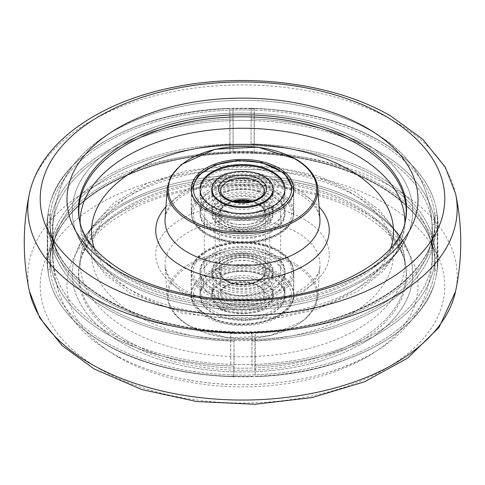 <?xml version="1.0" encoding="UTF-8"?>
<svg xmlns="http://www.w3.org/2000/svg" width="485" height="485" viewBox="0 0 485 485"><rect width="100%" height="100%" fill="white"/><g stroke="black" fill="none" stroke-linecap="round" stroke-linejoin="round"><path stroke-width="0.36" stroke-dasharray="2.42 1.82" d="M437.161 269.12A194.855 112.496 180 0 1 436.094 276.874A194.855 112.496 180 0 1 434.111 284.556A194.855 112.496 180 0 1 380.282 343.665A194.855 112.496 180 0 1 255.243 376.372L254.922 364.362A189.877 109.622 180 0 1 234.055 364.49L233.837 376.499A194.855 112.496 180 0 1 104.718 343.665A194.855 112.496 180 0 1 50.889 284.556A194.855 112.496 180 0 1 48.906 276.874A194.855 112.496 180 0 1 48.063 271.473A1.14 0.928 173.5 0 0 50.307 271.157L50.307 262.246L53.029 262.142A189.877 109.622 180 0 1 52.629 255.771A189.877 109.622 180 0 1 52.622 254.977A189.877 109.622 180 0 1 52.81 250.096A189.877 109.622 180 0 1 108.234 177.455A189.877 109.622 180 0 1 230.078 145.585A189.877 109.622 180 0 1 250.945 145.458A189.877 109.622 180 0 1 431.971 247.805A189.877 109.622 180 0 1 432.377 254.977A189.877 109.622 180 0 1 432.371 255.771A189.877 109.622 180 0 1 432.19 259.851L434.918 259.918L434.918 268.829A1.14 0.928 -175.6 0 0 437.161 269.12L438.276 260.215L437.161 225.889A1.14 0.928 -175.6 0 0 434.918 226.058L434.918 234.97L432.19 234.904A189.877 109.622 0 0 0 432.377 230.023A189.877 109.622 0 0 0 432.371 229.229A189.877 109.622 0 0 0 431.971 222.857L434.693 222.754L434.693 213.843A1.14 0.928 -6.5 0 1 436.936 213.527L437.682 218.505L436.936 256.759A1.14 0.928 -6.5 0 1 434.693 256.613L434.693 247.702L431.971 247.805L431.971 222.857A189.877 109.622 180 0 0 250.945 120.51A189.877 109.622 0 0 0 230.078 120.638L229.757 108.628L229.872 153.405L230.078 120.638A189.877 109.622 180 0 0 108.234 152.508A189.877 109.622 180 0 0 52.81 225.149A189.877 109.622 0 0 0 52.629 229.229A189.877 109.622 0 0 0 52.622 230.023A189.877 109.622 0 0 0 53.029 237.195L50.307 237.298L50.307 228.387A1.14 0.928 173.5 0 0 48.063 228.241L47.318 266.495L48.063 271.473M251.066 143.881L251.145 108.228L251.066 143.881A192.606 111.198 180 0 1 378.694 176.346A192.606 111.198 180 0 1 434.693 247.702M233.837 376.499L234.055 339.542A189.877 109.622 180 0 1 53.029 237.195L53.029 262.142A189.877 109.622 180 0 0 234.055 364.49L234.055 339.542A189.877 109.622 180 0 0 254.922 339.415L254.922 364.362A189.877 109.622 180 0 0 376.766 332.492A189.877 109.622 180 0 0 432.19 259.851L432.19 234.904A189.877 109.622 180 0 1 376.766 307.545A189.877 109.622 180 0 1 254.922 339.415L255.243 333.14L255.243 376.372M434.918 259.918A192.606 111.198 180 0 1 255.098 365.939M437.161 225.889A194.855 112.496 180 0 1 380.282 300.433A194.855 112.496 180 0 1 255.243 333.14M434.918 234.97A192.606 111.198 180 0 1 255.098 340.985M122.123 204.185A170.235 98.285 180 0 1 288.266 179.02A170.235 98.285 180 0 1 407.812 250.224A170.235 98.285 180 0 1 362.877 343.18A170.235 98.285 180 0 1 158.916 359.306A170.235 98.285 180 0 1 77.188 250.224A170.235 98.285 180 0 1 122.123 204.185M122.123 141.82A170.235 98.285 180 0 1 326.084 125.694A170.235 98.285 180 0 1 407.812 234.776A170.235 98.285 180 0 1 362.877 280.815A170.235 98.285 180 0 1 196.734 305.98A170.235 98.285 180 0 1 77.188 234.776A170.235 98.285 180 0 1 122.123 141.82M251.066 118.934A192.606 111.198 180 0 1 434.693 222.754M251.163 151.732A194.855 112.496 180 0 1 380.282 184.567A194.855 112.496 180 0 1 436.936 256.759M251.163 108.501A194.855 112.496 180 0 1 380.282 141.335A194.855 112.496 180 0 1 434.111 200.444A194.855 112.496 180 0 1 436.094 208.126A194.855 112.496 180 0 1 436.936 213.527M126.755 340.512A163.688 94.502 180 0 1 79.237 266.889A163.688 94.502 180 0 1 185.343 185.131A163.688 94.502 180 0 1 358.245 206.859A163.688 94.502 180 0 1 405.763 266.889A163.688 94.502 180 0 1 310.539 359.64A163.688 94.502 180 0 1 126.755 340.512M50.082 250.03L50.082 258.941A1.14 0.928 4.4 0 1 47.839 259.111L46.724 224.785L47.839 215.88A1.14 0.928 4.4 0 1 50.082 216.171L50.082 225.082L52.81 225.149L52.81 250.096L50.082 250.03A192.606 111.198 180 0 1 229.902 144.015M126.755 278.141A163.688 94.502 180 0 1 79.764 221.487A163.688 94.502 0 0 0 79.879 222.081A163.688 94.502 0 0 0 127.27 278.432A163.688 94.502 0 0 0 296.753 300.476A163.688 94.502 0 0 0 405.12 222.081A163.688 94.502 0 0 0 405.236 221.487A163.688 94.502 180 0 1 296.899 300.445A163.688 94.502 180 0 1 126.755 278.141M50.082 225.082A192.606 111.198 180 0 1 229.902 119.061M233.934 341.119A192.606 111.198 180 0 1 106.306 308.654A192.606 111.198 180 0 1 50.307 237.298M233.934 366.066A192.606 111.198 180 0 1 106.306 333.601A192.606 111.198 180 0 1 50.307 262.246M47.839 215.88A194.855 112.496 180 0 1 48.906 208.126A194.855 112.496 180 0 1 50.889 200.444A194.855 112.496 180 0 1 229.757 108.628M47.839 259.111A194.855 112.496 180 0 1 229.757 151.86M233.837 333.268A194.855 112.496 180 0 1 48.063 228.241M206.234 316.899A51.289 29.609 180 0 1 191.211 295.65A51.289 29.609 180 0 1 223.118 268.544A51.289 29.609 180 0 1 278.766 275.019A51.289 29.609 180 0 1 293.789 295.65A51.289 29.609 180 0 1 262.373 323.259A51.289 29.609 180 0 1 206.234 316.899M206.549 291.77A50.84 29.355 180 0 1 191.666 270.709A50.84 29.355 180 0 1 223.288 243.834A50.84 29.355 180 0 1 278.451 250.26A50.84 29.355 180 0 1 293.334 270.709A50.84 29.355 180 0 1 262.197 298.069A50.84 29.355 180 0 1 206.549 291.77M278.451 193.23A50.84 29.355 180 0 1 293.334 214.291A50.84 29.355 180 0 1 261.712 241.166A50.84 29.355 180 0 1 206.549 234.74A50.84 29.355 180 0 1 191.666 214.291A50.84 29.355 180 0 1 222.803 186.931A50.84 29.355 180 0 1 278.451 193.23M269.508 255.419A38.194 22.049 180 0 1 280.694 271.012A38.194 22.049 180 0 1 257.117 291.382A38.194 22.049 180 0 1 215.492 286.605A38.194 22.049 180 0 1 204.306 271.012A38.194 22.049 180 0 1 227.883 250.642A38.194 22.049 180 0 1 269.508 255.419M269.508 198.395A38.194 22.049 180 0 1 280.694 213.988A38.194 22.049 180 0 1 257.117 234.358A38.194 22.049 180 0 1 215.492 229.581A38.194 22.049 180 0 1 204.306 213.988A38.194 22.049 180 0 1 227.883 193.618A38.194 22.049 180 0 1 269.508 198.395M363.411 342.871A170.235 98.285 0 0 0 407.812 250.224A170.235 98.285 0 0 0 287.902 178.959A170.235 98.285 0 0 0 121.589 204.494A170.235 98.285 0 0 0 77.188 250.224A170.235 98.285 0 0 0 159.25 359.415A170.235 98.285 0 0 0 363.411 342.871M127.27 340.803A163.688 94.502 0 0 0 313.995 358.7A163.688 94.502 0 0 0 405.12 262.918A163.688 94.502 0 0 0 357.73 206.561A163.688 94.502 0 0 0 188.247 184.524A163.688 94.502 0 0 0 79.879 262.918A163.688 94.502 0 0 0 127.27 340.803M47.966 214.255L50.252 214.334A192.606 111.198 0 0 0 49.894 221.13A192.606 111.198 0 0 0 50.125 226.556L47.833 226.622A194.897 112.52 180 0 1 47.966 214.255L47.184 219.723L47.966 257.026L50.252 257.105L50.252 248.193A192.606 111.198 0 0 1 233.079 143.906L233.212 145.482A189.877 109.622 0 0 0 107.64 177.801A189.877 109.622 0 0 0 52.974 248.29A189.877 109.622 180 0 0 52.622 254.977A189.877 109.622 180 0 0 52.629 255.771L55.199 278.487L58.891 292.576C67.082 315.644 82.056 334.104 103.808 347.945C117.667 357.166 133.66 364.768 151.775 370.758C179.808 379.919 209.878 384.563 241.985 384.69C292.558 384.375 336.105 373.905 372.625 353.286C386.381 345.296 397.858 336.075 407.06 325.623C415.936 315.911 422.599 303.889 427.055 289.557L429.765 278.651C432.214 266.022 432.141 263.428 432.371 255.771C432.141 263.428 432.214 266.022 429.765 278.651L427.055 289.557C422.593 303.907 415.918 315.941 407.024 325.665C397.694 336.25 386.036 345.569 372.043 353.626C321.955 383.18 242.07 392.783 176.194 377.494C148.816 371.292 125.197 361.78 105.336 348.951C82.929 335.02 67.506 316.414 59.079 293.14C55.787 282.549 55.272 279.275 53.78 270.63L52.629 255.771A189.877 109.622 180 0 0 52.847 260.336A189.877 109.622 0 0 0 230.921 364.393A189.877 109.622 180 0 0 251.788 364.465A189.877 109.622 0 0 0 377.36 332.146A189.877 109.622 0 0 0 432.026 261.657A189.877 109.622 0 0 0 432.371 255.771A189.877 109.622 0 0 0 432.377 254.977A189.877 109.622 0 0 0 432.153 249.611A189.877 109.622 0 0 0 254.079 145.555L254.079 120.607A189.877 109.622 0 0 0 233.212 120.535A189.877 109.622 0 0 0 107.64 152.854A189.877 109.622 0 0 0 52.974 223.342A189.877 109.622 0 0 0 52.629 229.229A189.877 109.622 0 0 0 52.622 230.023A189.877 109.622 0 0 0 52.847 235.389A189.877 109.622 0 0 0 230.921 339.445A189.877 109.622 0 0 0 251.788 339.518A189.877 109.622 0 0 0 377.36 307.199A189.877 109.622 0 0 0 432.026 236.71A189.877 109.622 0 0 0 432.377 230.023A189.877 109.622 0 0 0 432.371 229.229A189.877 109.622 0 0 0 432.153 224.664A189.877 109.622 0 0 0 254.079 120.607L254.243 110.119A192.606 111.198 0 0 0 233.079 110.046L233.212 145.482A189.877 109.622 180 0 1 254.079 145.555L254.243 143.978A192.606 111.198 0 0 1 378.088 175.994A192.606 111.198 0 0 1 434.875 249.532L434.875 258.444L437.167 258.378L438.155 223.336L437.167 215.613A194.897 112.52 180 0 1 437.033 227.974L437.816 265.277L437.033 270.745L434.748 270.666A192.606 111.198 0 0 0 435.106 263.87A192.606 111.198 0 0 0 434.875 258.444M50.125 226.556L50.125 235.467L52.847 235.389L52.847 260.336L50.125 260.415A192.606 111.198 0 0 0 106.912 333.953A192.606 111.198 0 0 0 230.757 365.969L230.757 332.11A192.606 111.198 0 0 0 251.921 332.183L251.921 366.042A192.606 111.198 0 0 0 434.748 261.754L432.026 261.657L432.026 236.71L434.748 236.807L434.748 227.895A192.606 111.198 0 0 0 435.106 221.13A192.606 111.198 0 0 0 434.875 215.679L434.875 224.585L432.153 224.664L432.153 249.611L434.875 249.532M50.252 248.193L52.974 248.29L52.974 223.342L50.252 223.245L50.252 214.334M121.589 142.129A170.235 98.285 0 0 0 77.188 234.776A170.235 98.285 0 0 0 197.098 306.041A170.235 98.285 0 0 0 363.411 280.506A170.235 98.285 0 0 0 407.812 234.776A170.235 98.285 0 0 0 325.75 125.585A170.235 98.285 0 0 0 121.589 142.129M251.921 332.183L252.03 333.504A194.897 112.52 180 0 1 230.617 333.431L230.757 365.969M230.617 333.431L230.757 332.11M251.921 366.042L252.03 333.504M233.079 110.046L232.97 108.725A194.897 112.52 180 0 1 254.382 108.804L254.243 152.89A192.606 111.198 0 0 0 233.079 152.817L232.97 108.725M233.079 143.906L233.079 152.817M50.125 260.415L50.125 269.32L47.833 269.387L46.845 261.664L47.833 226.622M50.252 257.105A192.606 111.198 0 0 0 49.894 263.87A192.606 111.198 0 0 0 50.125 269.32M254.243 152.89L254.243 143.978M434.748 270.666L434.748 261.754M230.757 374.881A192.606 111.198 0 0 0 251.921 374.953M437.033 227.974L434.748 227.895M254.382 108.804L254.243 110.119M434.875 215.679L437.167 215.613M233.079 118.958A192.606 111.198 0 0 0 50.252 223.245M251.921 341.094A192.606 111.198 0 0 0 434.748 236.807M50.125 235.467A192.606 111.198 0 0 0 106.912 309.006A192.606 111.198 0 0 0 230.757 341.022M47.833 269.387A194.897 112.52 180 0 1 47.966 257.026M252.03 376.275A194.897 112.52 180 0 1 230.617 376.196M104.105 184.924A194.855 112.496 0 0 0 48.906 276.874A194.855 112.496 0 0 0 50.889 284.556A194.855 112.496 0 0 0 105.33 344.017A194.855 112.496 0 0 0 380.895 343.307A194.855 112.496 0 0 0 434.111 284.556A194.855 112.496 0 0 0 436.094 276.874A194.855 112.496 0 0 0 379.67 184.215A194.855 112.496 0 0 0 104.105 184.924M104.105 141.693A194.855 112.496 0 0 0 50.889 200.444A194.855 112.496 0 0 0 48.906 208.126A194.855 112.496 0 0 0 105.33 300.785A194.855 112.496 0 0 0 380.895 300.076A194.855 112.496 0 0 0 436.094 208.126A194.855 112.496 0 0 0 434.111 200.444A194.855 112.496 0 0 0 379.67 140.983A194.855 112.496 0 0 0 104.105 141.693M434.875 224.585A192.606 111.198 0 0 0 378.088 151.047A192.606 111.198 0 0 0 254.243 119.031M232.97 151.496A194.897 112.52 180 0 1 254.382 151.569M437.167 258.378A194.897 112.52 180 0 1 437.033 270.745M200.056 189.483A42.45 24.511 0 0 0 200.05 189.932A42.45 24.511 0 0 0 226.271 212.575A42.45 24.511 0 0 0 284.95 189.932A42.45 24.511 0 0 0 284.944 189.483M258.729 191.339A42.45 24.511 180 0 1 284.95 213.988A42.45 24.511 180 0 1 226.271 236.631A42.45 24.511 180 0 1 200.05 213.988A42.45 24.511 180 0 1 258.729 191.339M258.729 190.453A42.45 24.511 180 0 1 284.95 213.097A42.45 24.511 180 0 1 226.271 235.74A42.45 24.511 180 0 1 200.05 213.097A42.45 24.511 180 0 1 258.729 190.453M211.836 189.932A30.664 17.702 180 0 1 254.225 173.569A30.664 17.702 180 0 1 273.164 189.932M254.225 196.74A30.664 17.702 0 0 0 211.836 213.097A30.664 17.702 0 0 0 230.775 229.453A30.664 17.702 0 0 0 273.164 213.097A30.664 17.702 0 0 0 254.225 196.74M230.775 230.345A30.664 17.702 180 0 1 211.836 213.988A30.664 17.702 180 0 1 254.225 197.631A30.664 17.702 180 0 1 273.164 213.988A30.664 17.702 180 0 1 230.775 230.345M226.271 218.783A42.45 24.511 0 0 0 284.95 196.134A42.45 24.511 0 0 0 268.496 176.758A42.45 24.511 0 0 0 258.729 173.491A42.45 24.511 0 0 0 216.504 176.758A42.45 24.511 0 0 0 200.05 196.134A42.45 24.511 0 0 0 226.271 218.783M258.729 169.065A42.45 24.511 180 0 1 284.95 191.714A42.45 24.511 180 0 1 226.271 214.358A42.45 24.511 180 0 1 200.05 191.714A42.45 24.511 180 0 1 258.729 169.065M230.775 212.491A30.664 17.702 180 0 1 223.724 210.132A30.664 17.702 180 0 1 211.836 196.134A30.664 17.702 180 0 1 254.225 179.777A30.664 17.702 180 0 1 273.164 196.134A30.664 17.702 180 0 1 261.276 210.132A30.664 17.702 180 0 1 230.775 212.491M230.775 208.071A30.664 17.702 180 0 1 211.836 191.714A30.664 17.702 180 0 1 254.225 175.352A30.664 17.702 180 0 1 273.164 191.714A30.664 17.702 180 0 1 230.775 208.071M258.729 188.671A42.45 24.511 180 0 1 284.95 211.314A42.45 24.511 180 0 1 226.271 233.958A42.45 24.511 180 0 1 200.05 211.314A42.45 24.511 180 0 1 258.729 188.671M258.729 184.245A42.45 24.511 180 0 1 284.95 206.895A42.45 24.511 180 0 1 268.496 226.271A42.45 24.511 180 0 1 226.271 229.538A42.45 24.511 180 0 1 216.504 226.271A42.45 24.511 180 0 1 200.05 206.895A42.45 24.511 180 0 1 258.729 184.245M254.225 190.532A30.664 17.702 0 0 0 223.724 192.897A30.664 17.702 0 0 0 211.836 206.895A30.664 17.702 0 0 0 230.775 223.252A30.664 17.702 0 0 0 273.164 206.895A30.664 17.702 0 0 0 261.276 192.897A30.664 17.702 0 0 0 254.225 190.532M230.775 227.671A30.664 17.702 180 0 1 211.836 211.314A30.664 17.702 180 0 1 254.225 194.958A30.664 17.702 180 0 1 273.164 211.314A30.664 17.702 180 0 1 230.775 227.671M217.632 291.764A42.45 24.511 0 0 0 261.821 293.728A42.45 24.511 0 0 0 284.95 271.903A42.45 24.511 0 0 0 267.368 252.042A42.45 24.511 0 0 0 223.179 250.078A42.45 24.511 0 0 0 200.05 271.903A42.45 24.511 0 0 0 217.632 291.764M267.368 251.151A42.45 24.511 180 0 1 284.95 271.012A42.45 24.511 180 0 1 261.821 292.837A42.45 24.511 180 0 1 217.632 290.873A42.45 24.511 180 0 1 200.05 271.012A42.45 24.511 180 0 1 223.179 249.187A42.45 24.511 180 0 1 267.368 251.151M267.368 276.098A42.45 24.511 180 0 1 284.95 295.959A42.45 24.511 180 0 1 261.821 317.784A42.45 24.511 180 0 1 217.632 315.826A42.45 24.511 180 0 1 200.05 295.959A42.45 24.511 180 0 1 223.179 274.14A42.45 24.511 180 0 1 267.368 276.098M267.368 275.207A42.45 24.511 180 0 1 284.95 295.068A42.45 24.511 180 0 1 261.821 316.893A42.45 24.511 180 0 1 217.632 314.935A42.45 24.511 180 0 1 200.05 295.068A42.45 24.511 180 0 1 223.179 273.249A42.45 24.511 180 0 1 267.368 275.207M224.537 285.362A30.664 17.702 180 0 1 211.836 271.012A30.664 17.702 180 0 1 228.544 255.249A30.664 17.702 180 0 1 260.463 256.662A30.664 17.702 180 0 1 273.164 271.012A30.664 17.702 180 0 1 256.456 286.774A30.664 17.702 180 0 1 224.537 285.362M224.537 286.253A30.664 17.702 180 0 1 211.836 271.903A30.664 17.702 180 0 1 228.544 256.141A30.664 17.702 180 0 1 260.463 257.553A30.664 17.702 180 0 1 273.164 271.903A30.664 17.702 180 0 1 256.456 287.666A30.664 17.702 180 0 1 224.537 286.253M260.463 280.718A30.664 17.702 0 0 0 228.544 279.305A30.664 17.702 0 0 0 211.836 295.068A30.664 17.702 0 0 0 224.537 309.418A30.664 17.702 0 0 0 256.456 310.837A30.664 17.702 0 0 0 273.164 295.068A30.664 17.702 0 0 0 260.463 280.718M224.537 310.309A30.664 17.702 180 0 1 211.836 295.959A30.664 17.702 180 0 1 228.544 280.197A30.664 17.702 180 0 1 260.463 281.609A30.664 17.702 180 0 1 273.164 295.959A30.664 17.702 180 0 1 256.456 311.722A30.664 17.702 180 0 1 224.537 310.309M217.632 297.972A42.45 24.511 0 0 0 261.821 299.93A42.45 24.511 0 0 0 284.95 278.105A42.45 24.511 0 0 0 268.496 258.729A42.45 24.511 0 0 0 267.368 258.244A42.45 24.511 0 0 0 216.504 258.729A42.45 24.511 0 0 0 200.05 278.105A42.45 24.511 0 0 0 217.632 297.972M267.368 253.825A42.45 24.511 180 0 1 284.95 273.685A42.45 24.511 180 0 1 261.821 295.51A42.45 24.511 180 0 1 217.632 293.546A42.45 24.511 180 0 1 200.05 273.685A42.45 24.511 180 0 1 223.179 251.86A42.45 24.511 180 0 1 267.368 253.825M224.537 292.455A30.664 17.702 180 0 1 223.724 292.103A30.664 17.702 180 0 1 211.836 278.105A30.664 17.702 180 0 1 228.544 262.343A30.664 17.702 180 0 1 260.463 263.761A30.664 17.702 180 0 1 273.164 278.105A30.664 17.702 180 0 1 261.276 292.103A30.664 17.702 180 0 1 224.537 292.455M224.537 288.035A30.664 17.702 180 0 1 211.836 273.685A30.664 17.702 180 0 1 228.544 257.923A30.664 17.702 180 0 1 260.463 259.336A30.664 17.702 180 0 1 273.164 273.685A30.664 17.702 180 0 1 256.456 289.448A30.664 17.702 180 0 1 224.537 288.035M267.368 273.425A42.45 24.511 180 0 1 284.95 293.286A42.45 24.511 180 0 1 261.821 315.111A42.45 24.511 180 0 1 217.632 313.152A42.45 24.511 180 0 1 200.05 293.286A42.45 24.511 180 0 1 223.179 271.467A42.45 24.511 180 0 1 267.368 273.425M267.368 269.005A42.45 24.511 180 0 1 284.95 288.866A42.45 24.511 180 0 1 268.496 308.242A42.45 24.511 180 0 1 217.632 308.727A42.45 24.511 180 0 1 216.504 308.242A42.45 24.511 180 0 1 200.05 288.866A42.45 24.511 180 0 1 223.179 267.041A42.45 24.511 180 0 1 267.368 269.005M260.463 274.516A30.664 17.702 0 0 0 223.724 274.868A30.664 17.702 0 0 0 211.836 288.866A30.664 17.702 0 0 0 224.537 303.216A30.664 17.702 0 0 0 256.456 304.628A30.664 17.702 0 0 0 273.164 288.866A30.664 17.702 0 0 0 261.276 274.868A30.664 17.702 0 0 0 260.463 274.516M224.537 307.635A30.664 17.702 180 0 1 211.836 293.286A30.664 17.702 180 0 1 228.544 277.523A30.664 17.702 180 0 1 260.463 278.942A30.664 17.702 180 0 1 273.164 293.286A30.664 17.702 180 0 1 256.456 309.054A30.664 17.702 180 0 1 224.537 307.635M222.93 260.221A27.063 15.623 180 0 1 261.197 259.717A27.063 15.623 180 0 1 262.07 281.803A27.063 15.623 180 0 1 261.639 282.058A27.063 15.623 180 0 1 223.361 282.058A27.063 15.623 180 0 1 222.93 260.221M262.227 281.712A27.281 15.75 0 0 0 269.781 270.836A27.281 15.75 0 0 0 252.655 256.213A27.281 15.75 0 0 0 222.773 259.954A27.281 15.75 0 0 0 215.219 270.836A27.281 15.75 0 0 0 223.209 281.973A27.281 15.75 0 0 0 261.791 281.973A27.281 15.75 0 0 0 262.227 281.712M262.07 224.779A27.063 15.623 0 0 0 261.639 202.942A27.063 15.623 0 0 0 223.361 202.942A27.063 15.623 0 0 0 222.93 203.197A27.063 15.623 0 0 0 223.803 225.282A27.063 15.623 0 0 0 262.07 224.779M222.773 203.288A27.281 15.75 180 0 1 223.209 203.027A27.281 15.75 180 0 1 261.791 203.027A27.281 15.75 180 0 1 269.781 214.164A27.281 15.75 180 0 1 262.227 225.046A27.281 15.75 180 0 1 232.345 228.787A27.281 15.75 180 0 1 215.219 214.164A27.281 15.75 180 0 1 222.773 203.288M250.957 201.554A23.134 13.356 180 0 1 259.226 223.215A23.134 13.356 180 0 1 258.857 223.433A23.134 13.356 180 0 1 226.143 223.433A23.134 13.356 180 0 1 225.774 204.761A23.134 13.356 180 0 1 234.043 201.554M234.752 201.712A22.916 13.228 0 0 0 225.931 205.028A22.916 13.228 0 0 0 219.584 214.164A22.916 13.228 0 0 0 226.295 223.518A22.916 13.228 0 0 0 258.705 223.518A22.916 13.228 0 0 0 259.069 223.306A22.916 13.228 0 0 0 265.416 214.164A22.916 13.228 0 0 0 250.248 201.712M225.774 261.785A23.134 13.356 0 0 0 226.519 280.669A23.134 13.356 0 0 0 259.226 280.239A23.134 13.356 0 0 0 258.857 261.567A23.134 13.356 0 0 0 226.143 261.567A23.134 13.356 0 0 0 225.774 261.785M259.069 279.972A22.916 13.228 180 0 1 233.97 283.113A22.916 13.228 180 0 1 219.584 270.836A22.916 13.228 180 0 1 225.931 261.694A22.916 13.228 180 0 1 226.295 261.482A22.916 13.228 180 0 1 258.705 261.482A22.916 13.228 180 0 1 265.416 270.836A22.916 13.228 180 0 1 259.069 279.972M295.025 265.362A74.278 42.886 180 0 1 295.025 326.011A74.278 42.886 180 0 1 189.975 326.011A74.278 42.886 180 0 1 189.975 265.362A74.278 42.886 180 0 1 295.025 265.362M189.217 325.605A75.351 43.505 0 0 0 269.933 335.365A75.351 43.505 0 0 0 317.79 296.59A75.351 43.505 0 0 0 295.783 264.082A75.351 43.505 0 0 0 212.272 254.995A75.351 43.505 0 0 0 167.21 296.59A75.351 43.505 0 0 0 189.217 325.605M167.21 188.41A75.351 43.505 180 0 1 215.067 149.635A75.351 43.505 180 0 1 295.783 159.395A75.351 43.505 180 0 1 317.79 188.41M233.934 374.978A192.606 111.198 180 0 1 106.306 342.513A192.606 111.198 180 0 1 50.307 271.157M251.066 152.793A192.606 111.198 180 0 1 378.694 185.252A192.606 111.198 180 0 1 434.693 256.613M434.918 268.829A192.606 111.198 180 0 1 255.098 374.844M434.918 226.058A192.606 111.198 180 0 1 255.098 332.079M251.066 110.022A192.606 111.198 180 0 1 378.694 142.487A192.606 111.198 180 0 1 434.693 213.843M357.306 196.734A162.36 93.738 180 0 1 404.441 256.274A162.36 93.738 180 0 1 309.988 348.272A162.36 93.738 180 0 1 127.694 329.297A162.36 93.738 180 0 1 80.558 256.274A162.36 93.738 180 0 1 185.803 175.182A162.36 93.738 180 0 1 357.306 196.734M50.082 258.941A192.606 111.198 180 0 1 229.902 152.921M404.848 223.094A162.36 93.738 180 0 1 404.441 228.72A162.36 93.738 180 0 1 299.196 309.818A162.36 93.738 180 0 1 127.694 288.266A162.36 93.738 180 0 1 80.558 228.72A162.36 93.738 180 0 1 80.152 223.094M50.082 216.171A192.606 111.198 180 0 1 229.902 110.156M233.934 332.207A192.606 111.198 180 0 1 106.306 299.748A192.606 111.198 180 0 1 50.307 228.387M349.273 191.848A150.999 87.179 180 0 1 349.273 315.135A150.999 87.179 180 0 1 135.727 315.135A150.999 87.179 180 0 1 135.727 191.848A150.999 87.179 180 0 1 349.273 191.848M390.619 248.453A150.999 87.179 180 0 1 349.273 293.152A150.999 87.179 180 0 1 135.727 293.152A150.999 87.179 180 0 1 94.381 248.453M303.852 219.184A86.76 50.094 180 0 1 303.852 290.024A86.76 50.094 180 0 1 181.147 290.024A86.76 50.094 180 0 1 181.147 219.184A86.76 50.094 180 0 1 303.852 219.184M165.925 206.84A86.76 50.094 180 0 1 181.147 194.976A86.76 50.094 180 0 1 303.852 194.976A86.76 50.094 180 0 1 319.075 206.84M187.713 295.862A77.479 44.729 180 0 1 165.082 266.029A77.479 44.729 180 0 1 211.424 223.258A77.479 44.729 180 0 1 297.287 232.606A77.479 44.729 180 0 1 319.918 266.029A77.479 44.729 180 0 1 270.709 305.896A77.479 44.729 180 0 1 187.713 295.862M297.287 189.138A77.479 44.729 180 0 1 319.918 218.971L318.457 212.982C316.062 206.725 309.903 200.578 299.985 194.533C284.161 185.616 264.628 181.099 241.397 180.978C221.014 180.735 194.891 186.713 178.983 198.462C169.774 205.792 165.142 212.63 165.082 218.971A77.479 44.729 180 0 1 214.291 179.104A77.479 44.729 180 0 1 297.287 189.138M127.009 342.792A164.063 94.721 0 0 0 314.668 360.579A164.063 94.721 0 0 0 405.357 264.076A164.063 94.721 0 0 0 357.991 208.247A164.063 94.721 0 0 0 188.665 186.046A164.063 94.721 0 0 0 79.643 264.076A164.063 94.721 0 0 0 127.009 342.792M118.946 357.512A175.515 101.335 0 0 0 367.157 356.875A175.515 101.335 0 0 0 366.054 213.57A175.515 101.335 0 0 0 117.843 214.206A175.515 101.335 0 0 0 118.946 357.512M378.088 184.906A192.606 111.198 0 0 0 168.41 161.238A192.606 111.198 0 0 0 49.894 263.87A192.606 111.198 0 0 0 106.912 342.865A192.606 111.198 0 0 0 316.614 366.521A192.606 111.198 0 0 0 435.106 263.87A192.606 111.198 0 0 0 378.088 184.906M100.098 369.194A202.287 116.788 0 0 0 386.175 368.461A202.287 116.788 0 0 0 384.902 203.3A202.287 116.788 0 0 0 98.825 204.033A202.287 116.788 0 0 0 100.098 369.194M106.912 300.094A192.606 111.198 0 0 0 316.59 323.762A192.606 111.198 0 0 0 435.106 221.13A192.606 111.198 0 0 0 378.088 142.135A192.606 111.198 0 0 0 168.386 118.479A192.606 111.198 0 0 0 49.894 221.13A192.606 111.198 0 0 0 106.912 300.094M455.567 291.346A214.697 123.954 0 0 0 393.638 188.059A214.697 123.954 0 0 0 147.846 164.839A214.697 123.954 0 0 0 29.433 291.346M79.879 222.081L79.643 220.924A164.063 94.721 0 0 0 127.009 276.753A164.063 94.721 0 0 0 296.335 298.954A164.063 94.721 0 0 0 405.357 220.924L405.12 222.081M455.567 193.654A214.697 123.954 0 0 0 393.638 120.868A214.697 123.954 0 0 0 172.266 91.768A214.697 123.954 0 0 0 29.433 193.654M222.894 218.183A51.289 29.609 180 0 1 191.211 190.823A51.289 29.609 180 0 1 262.106 163.457A51.289 29.609 180 0 1 293.789 190.823A51.289 29.609 180 0 1 222.894 218.183M222.894 239.566A51.289 29.609 180 0 1 191.211 212.206A51.289 29.609 180 0 1 262.106 184.846A51.289 29.609 180 0 1 293.789 212.206A51.289 29.609 180 0 1 222.894 239.566M223.724 240.184A49.106 28.348 180 0 1 197.122 203.148A49.106 28.348 180 0 1 261.276 187.792A49.106 28.348 180 0 1 287.878 224.828A49.106 28.348 180 0 1 223.724 240.184M252.758 201.087A21.825 12.598 180 0 1 264.325 212.206L264.325 190.823A21.825 12.598 180 0 1 234.158 202.463A21.825 12.598 180 0 1 220.675 190.823L220.675 212.206A21.825 12.598 180 0 1 232.242 201.087M251.139 201.511L251.169 201.524C265.628 206.501 262.943 208.987 264.325 212.206A21.825 12.598 180 0 1 234.158 223.852A21.825 12.598 180 0 1 220.675 212.206L221.215 209.714L222.409 207.762L225.052 205.3L233.861 201.511M233.321 226.798A24.008 13.859 180 0 1 220.317 208.689A24.008 13.859 180 0 1 251.679 201.178A24.008 13.859 180 0 1 264.683 219.287A24.008 13.859 180 0 1 233.321 226.798M213.733 293.989A49.106 28.348 180 0 1 202.7 254.407A49.106 28.348 180 0 1 271.267 248.035A49.106 28.348 180 0 1 282.3 287.617A49.106 28.348 180 0 1 213.733 293.989M212.454 296.796A51.289 29.609 180 0 1 191.211 272.794A51.289 29.609 180 0 1 219.159 246.428A51.289 29.609 180 0 1 272.546 248.793A51.289 29.609 180 0 1 293.789 272.794A51.289 29.609 180 0 1 265.841 299.16A51.289 29.609 180 0 1 212.454 296.796M212.454 318.178A51.289 29.609 180 0 1 191.211 294.177A51.289 29.609 180 0 1 219.159 267.811A51.289 29.609 180 0 1 272.546 270.181A51.289 29.609 180 0 1 293.789 294.177A51.289 29.609 180 0 1 265.841 320.543A51.289 29.609 180 0 1 212.454 318.178M213.733 318.936A49.106 28.348 180 0 1 202.7 279.354A49.106 28.348 180 0 1 271.267 272.982A49.106 28.348 180 0 1 282.3 312.57A49.106 28.348 180 0 1 213.733 318.936M229.714 283.004A21.825 12.598 180 0 1 220.675 272.794A21.825 12.598 180 0 1 232.57 261.573A21.825 12.598 180 0 1 255.286 262.579A21.825 12.598 180 0 1 264.325 272.794A21.825 12.598 180 0 1 252.43 284.016A21.825 12.598 180 0 1 229.714 283.004M228.435 282.246A24.008 13.859 180 0 1 223.045 262.894A24.008 13.859 180 0 1 256.565 259.778A24.008 13.859 180 0 1 261.955 279.13A24.008 13.859 180 0 1 228.435 282.246M255.286 283.967A21.825 12.598 180 0 1 264.325 294.177A21.825 12.598 180 0 1 252.43 305.398A21.825 12.598 180 0 1 229.714 304.392A21.825 12.598 180 0 1 220.675 294.177A21.825 12.598 180 0 1 232.57 282.961A21.825 12.598 180 0 1 255.286 283.967M228.435 307.193A24.008 13.859 180 0 1 223.045 287.841A24.008 13.859 180 0 1 256.565 284.725A24.008 13.859 180 0 1 261.955 304.077A24.008 13.859 180 0 1 228.435 307.193M317.79 296.59L313.74 309.169L303.755 320.452L269.909 335.759L227.204 337.851L189.441 326.053C175.722 317.972 168.307 308.151 167.21 296.59L165.082 266.029L166.543 272.018C168.938 278.275 175.097 284.422 185.015 290.466C207.507 302.616 234.316 306.514 265.447 302.155C298.808 297.22 320.676 278.099 319.918 266.029L317.79 296.59M233.855 376.772C183.833 375.135 140.856 364.199 104.93 343.968C76.588 327.405 58.576 307.599 50.889 284.556C58.643 307.781 76.86 327.702 105.542 344.32C164.433 379.076 263.325 387.024 336.335 362.944C389.073 345.393 421.665 319.263 434.111 284.556C419.567 334.414 341.804 374.178 255.219 376.645M432.377 254.977L432.377 230.023L432.377 254.977M438.276 260.215L436.094 276.874L437.816 265.277M434.918 226.004C432.917 280.385 350.516 329.224 255.128 331.594M120.413 206.719C160.383 183.197 223.106 172.514 279.815 180.014C319.67 185.361 352.171 197.007 377.312 214.952C387.521 222.397 395.56 230.381 401.447 238.899L407.837 250.278C405.618 244.986 402.035 239.275 397.082 233.158C381.774 214.94 358.318 200.632 326.708 190.241C261.512 168.422 171.254 175.934 119.88 207.028C95.939 222.463 81.704 236.88 77.163 250.278L77.163 250.278C82.844 235.583 97.261 221.063 120.413 206.719M112.956 131.374C163.045 101.82 242.93 92.217 308.806 107.506C336.184 113.708 359.803 123.22 379.664 136.049C402.071 149.98 417.494 168.586 425.921 191.86C429.213 202.451 429.728 205.725 431.22 214.37L432.371 229.229L431.529 216.625L429.765 206.349L427.055 195.437C422.671 181.323 416.148 169.471 407.491 159.874C394.626 145.167 377.475 132.92 356.032 123.141C323.034 108.355 285.78 100.741 244.276 100.31C193.224 100.437 149.253 110.907 112.374 131.714C98.619 139.704 87.142 148.925 77.939 159.377C69.064 169.089 62.401 181.111 57.945 195.443L55.235 206.349C52.786 218.977 52.859 221.572 52.629 229.229C52.192 226.889 53.053 219.323 55.199 206.525L58.885 192.442C66.306 168.586 84.329 148.228 112.956 131.374M407.812 234.776L404.642 241.057C396.657 254.898 383.308 267.302 364.587 278.281C324.617 301.803 261.894 312.486 205.185 304.986C165.33 299.639 132.829 287.993 107.688 270.048C97.479 262.603 89.44 254.619 83.553 246.101L77.163 234.722L83.675 246.271C89.586 254.783 97.655 262.761 107.888 270.193C132.344 287.605 163.851 299.081 202.415 304.616C260.069 312.843 324.52 302.106 365.12 277.972C389.061 262.537 403.296 248.12 407.837 234.722L407.812 234.776M437.682 218.505L436.094 208.126L438.155 223.336M251.145 108.228C301.167 109.865 344.144 120.801 380.07 141.032C408.412 157.595 426.424 177.401 434.111 200.444C426.357 177.219 408.14 157.298 379.458 140.68C320.567 105.924 221.675 97.976 148.665 122.05C95.927 139.607 63.335 165.737 50.889 200.444C65.433 150.586 143.196 110.823 229.781 108.355M251.084 153.278C300.767 154.915 343.38 165.749 378.93 185.773C412.499 205.646 431.086 229.29 434.699 256.698M52.622 254.977L52.622 230.023L52.622 254.977M79.237 266.889L80.558 256.274L91.174 227.507L113.926 202.863L146.434 183.663L186.216 170.811L230.32 165.064L275.371 166.798L317.881 175.903L354.638 191.793L379.343 210.029L396.457 231.975L404.441 256.274L405.763 266.889M79.237 218.111L80.558 228.72L88.543 253.024L105.657 274.971L130.362 293.207L182.93 313.437L244.185 320.209L280.809 317.475L315.541 309.824L357.942 291.242L382.938 271.37L396.366 253.182L404.441 228.72L405.763 218.111M229.872 153.405C134.484 155.776 52.083 204.615 50.082 258.996M46.724 224.785L48.906 208.126L47.184 219.723M46.845 261.664L48.906 276.874L47.318 266.495M50.301 228.302C54.278 282.67 138.461 330.509 233.915 331.722M191.666 270.709L191.211 295.65M293.334 270.709L293.789 295.65M293.334 214.291L293.789 189.35M191.666 214.291L191.211 189.35M204.306 213.988L204.306 271.012M280.694 213.988L280.694 271.012M405.12 262.918L405.357 264.076C401.75 245.816 386.969 228.871 361.004 213.23C315.899 186.604 239.76 177.577 178.892 192.412C123.075 204.803 84.245 236.243 79.643 264.076L79.879 262.918M49.894 263.87L49.894 263.87C48.761 219.044 101.098 175.37 175.297 160.135C243.955 144.894 326.763 155.236 378.324 185.428C415.451 207.368 434.378 233.515 435.106 263.87L435.106 263.87M435.106 221.13L435.106 221.13C436.239 265.956 383.902 309.63 309.703 324.865C241.045 340.106 158.237 329.764 106.676 299.572C69.549 277.632 50.622 251.485 49.894 221.13L49.894 221.13M191.235 189.914L191.211 212.206C192.472 225.834 203.142 235.273 223.221 240.524C254.74 248.799 294.789 233.922 293.789 212.206L293.764 189.914M284.95 189.041L284.95 189.932M284.95 213.097L284.95 213.988M211.836 213.097L211.836 213.988M273.164 213.097L273.164 213.988M200.05 213.097L200.05 213.988M200.05 189.041L200.05 189.932M284.95 191.714L284.95 196.134M216.504 176.758C229.666 171.254 243.676 170.138 258.529 173.412L268.496 176.758M261.276 210.132C249.266 215.122 236.086 214.055 230.575 212.418L223.724 210.132M211.836 191.714L211.836 196.134M273.164 191.714L273.164 196.134M200.05 191.714L200.05 196.134M284.95 206.895L284.95 211.314M223.724 192.897C233.018 189.023 243.252 188.259 254.425 190.611L261.276 192.897M268.496 226.271C260.657 229.696 252 231.43 242.524 231.46L226.471 229.611L216.504 226.271M211.836 206.895L211.836 211.314M273.164 206.895L273.164 211.314M200.05 206.895L200.05 211.314M272.103 247.805C240.942 233.612 189.774 248.084 191.211 272.794L191.211 294.177L193.509 303.295L195.649 306.696L212.897 319.172C244.064 333.365 295.226 318.887 293.789 294.177L293.789 272.794L291.497 263.688L289.345 260.269C285.441 255.14 279.693 250.981 272.103 247.805M284.95 271.012L284.95 271.903M284.95 295.068L284.95 295.959M220.675 272.794C221.118 274.334 219.523 276.844 229.278 282.015C243.003 288.63 265.919 280.936 264.325 272.794L264.325 294.177C264.367 290.733 261.5 287.66 255.722 284.962L249.114 283.07L242.433 282.5L234.134 283.422L225.167 287.193L222.385 289.763L221.202 291.709L220.675 294.177L220.675 272.794M211.836 271.012L211.836 271.903M211.836 295.068L211.836 295.959M273.164 295.068L273.164 295.959M273.164 271.012L273.164 271.903M200.05 295.068L200.05 295.959M200.05 271.012L200.05 271.903M284.95 273.685L284.95 278.105M216.504 258.729C233.285 252.006 250.224 251.836 267.32 258.22L268.496 258.729M261.276 292.103L242.591 295.753L232.915 294.886L223.724 292.103M211.836 273.685L211.836 278.105M273.164 273.685L273.164 278.105M200.05 273.685L200.05 278.105M284.95 288.866L284.95 293.286M223.724 274.868C231.424 271.406 244.786 268.896 260.512 274.54L261.276 274.868M268.496 308.242C260.688 311.661 252.061 313.389 242.621 313.431L230.957 312.492L216.504 308.242M211.836 288.866L211.836 293.286M273.164 288.866L273.164 293.286M200.05 288.866L200.05 293.286M269.781 214.164L269.781 270.836M219.584 214.164L219.584 270.836M265.416 214.164L265.416 270.836M215.219 214.164L215.219 270.836"/><path stroke-width="0.73" d="M79.764 221.487A163.688 94.502 180 0 1 79.237 218.111A163.688 94.502 180 0 1 174.461 125.36A163.688 94.502 180 0 1 358.245 144.488A163.688 94.502 180 0 1 405.763 218.111A163.688 94.502 180 0 1 405.236 221.487A163.688 94.502 0 0 0 357.73 144.197A163.688 94.502 0 0 0 171.472 126.173A163.688 94.502 0 0 0 79.764 221.487M278.766 168.101A51.289 29.609 180 0 1 293.789 189.35A51.289 29.609 180 0 1 261.882 216.456A51.289 29.609 180 0 1 206.234 209.981A51.289 29.609 180 0 1 191.211 189.35A51.289 29.609 180 0 1 222.627 161.741A51.289 29.609 180 0 1 278.766 168.101M284.944 189.483A42.45 24.511 0 0 0 258.729 167.283A42.45 24.511 0 0 0 200.056 189.483M258.729 166.391A42.45 24.511 180 0 1 284.95 189.041A42.45 24.511 180 0 1 226.271 211.684A42.45 24.511 180 0 1 200.05 189.041A42.45 24.511 180 0 1 258.729 166.391M230.775 205.397A30.664 17.702 180 0 1 211.836 189.041A30.664 17.702 180 0 1 254.225 172.678A30.664 17.702 180 0 1 273.164 189.041A30.664 17.702 180 0 1 230.775 205.397M273.164 189.041L273.164 189.932A30.664 17.702 180 0 1 230.775 206.289A30.664 17.702 180 0 1 211.836 189.932L211.836 189.041M250.248 201.712A22.916 13.228 0 0 0 234.752 201.712M234.043 201.554A23.134 13.356 180 0 1 250.957 201.554M317.79 188.41A75.351 43.505 180 0 1 272.728 230.005A75.351 43.505 180 0 1 189.217 220.917A75.351 43.505 180 0 1 167.21 188.41L165.082 218.971A77.479 44.729 180 0 0 187.713 252.394A77.479 44.729 180 0 0 273.576 261.742A77.479 44.729 180 0 0 319.918 218.971L317.79 188.41C316.693 176.849 309.278 167.028 295.559 158.941L257.802 147.149L215.097 149.234L181.244 164.548L171.26 175.825L167.21 188.41M189.975 219.638A74.278 42.886 0 0 0 295.025 219.638A74.278 42.886 0 0 0 295.025 158.989A74.278 42.886 0 0 0 189.975 158.989A74.278 42.886 0 0 0 189.975 219.638M80.152 223.094A162.36 93.738 180 0 1 179.48 135.594A162.36 93.738 180 0 1 357.306 155.703A162.36 93.738 180 0 1 404.848 223.094M94.381 248.453A150.999 87.179 180 0 1 135.727 169.865A150.999 87.179 180 0 1 349.273 169.865A150.999 87.179 180 0 1 390.619 248.453M319.075 206.84A86.76 50.094 180 0 1 303.852 265.816A86.76 50.094 180 0 1 181.147 265.816A86.76 50.094 180 0 1 165.925 206.84M91.362 364.132A214.697 123.954 0 0 0 312.734 393.232A214.697 123.954 0 0 0 455.567 291.346L439.058 327.393L407.727 358.069L364.417 381.859L312.237 397.573L254.934 404.29L196.704 401.562L141.862 389.576L94.369 369.085L62.274 345.75L39.74 317.82L29.433 291.346A214.697 123.954 0 0 0 91.362 364.132M405.357 220.924A164.063 94.721 0 0 0 357.991 142.208A164.063 94.721 0 0 0 170.332 124.421A164.063 94.721 0 0 0 79.643 220.924C83.25 239.184 98.031 256.128 123.996 271.77C164.53 295.517 229.993 305.653 287.078 296.286C352.025 286.987 400.592 252.079 405.357 220.924M455.567 193.654L445.26 167.179L422.726 139.243L390.631 115.915C334.535 83.262 248.138 72.016 174.461 87.082C99.474 101.704 40.243 142.166 29.433 193.654A214.697 123.954 0 0 0 91.362 296.941A214.697 123.954 0 0 0 337.154 320.161A214.697 123.954 0 0 0 455.567 193.654C462.472 226.216 462.472 258.784 455.567 291.346M118.946 271.43A175.515 101.335 0 0 0 367.157 270.794A175.515 101.335 0 0 0 366.054 127.488A175.515 101.335 0 0 0 117.843 128.125A175.515 101.335 0 0 0 118.946 271.43M100.098 281.7A202.287 116.788 0 0 0 386.175 280.967A202.287 116.788 0 0 0 384.902 115.806A202.287 116.788 0 0 0 98.825 116.539A202.287 116.788 0 0 0 100.098 281.7M223.724 215.237A49.106 28.348 180 0 1 197.122 178.201A49.106 28.348 180 0 1 261.276 162.845A49.106 28.348 180 0 1 287.878 199.881A49.106 28.348 180 0 1 223.724 215.237M220.675 190.823A21.825 12.598 180 0 1 250.842 179.177A21.825 12.598 180 0 1 264.325 190.823C265.544 197.801 247.932 205.464 233.831 201.505C225.161 198.935 220.778 195.376 220.675 190.823M233.321 201.845A24.008 13.859 180 0 1 220.317 183.742A24.008 13.859 180 0 1 251.679 176.231A24.008 13.859 180 0 1 264.683 194.339A24.008 13.859 180 0 1 233.321 201.845M232.242 201.087A21.825 12.598 180 0 1 250.842 200.56A21.825 12.598 180 0 1 252.758 201.087M29.433 193.654C22.528 226.216 22.528 258.784 29.433 291.346M293.764 189.914L284.434 173.145L261.779 162.499L237.753 160.42L214.788 165.076L197.989 175.552L191.235 189.914M251.139 201.511L233.861 201.511"/></g></svg>
